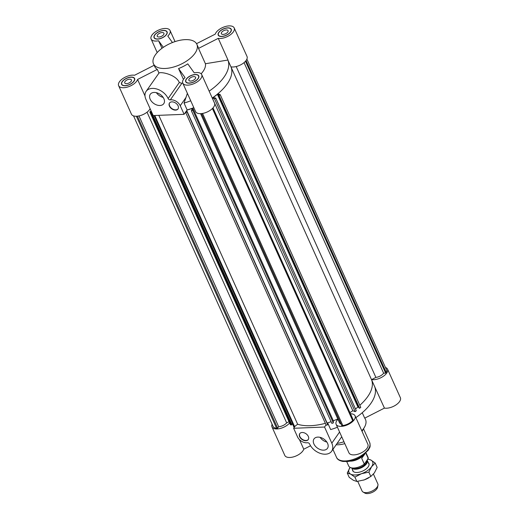 <?xml version="1.0" encoding="UTF-8"?>
<svg xmlns="http://www.w3.org/2000/svg" width="519" height="519" viewBox="0 0 519 519"><rect width="100%" height="100%" fill="white"/><g stroke="black" fill="none" stroke-linecap="round" stroke-linejoin="round"><path stroke-width="0.78" d="M196.539 43.674L215.236 34.144A10.38 5.093 155.8 0 1 224.675 26.741A10.38 5.093 155.8 0 1 234.192 27.922L247.012 56.448A10.38 5.093 -24.2 0 1 242.354 63.869A10.38 5.093 -24.2 0 1 230.942 66.841A45.62 22.395 -24.2 0 1 212.239 98.02A45.62 22.395 -24.2 0 0 212.271 98L214.6 98.954L215.748 98.078L213.186 97.553L217.416 94.354L219.037 95.016L218.59 95.353L219.083 95.554L220.238 94.679L217.909 93.731A45.62 22.395 -24.2 0 0 230.974 66.919L371.513 379.636A45.62 22.395 155.8 0 1 359.816 405.268A45.62 22.395 155.8 0 0 371.513 379.636L375.886 377.404L236.184 66.549M244.06 62.624L383.632 373.193A6.663 3.27 155.8 0 1 375.886 377.404M246.882 59.121L386.447 369.658A9.167 4.502 155.8 0 1 386.181 372.35L385.649 373.109L383.632 373.193M246.051 60.548L386.181 372.35M245.487 61.242L385.649 373.109M187.015 110.138L191.9 108.549L191.9 110.047L191.329 110.683L192.789 110.216L192.789 108.062A45.62 22.395 -24.2 0 0 193.821 107.667A45.62 22.395 -24.2 0 1 187.145 109.95L184.102 114.316L180.242 105.727A7.785 5.248 -145.2 0 0 170.329 99.862A1.732 1.168 34.8 0 1 168.124 98.558A13.299 8.966 -145.2 0 0 157.251 89.151A13.299 8.966 -145.2 0 0 146.111 91.37A13.299 8.966 -145.2 0 0 145.943 99.414L153.202 115.562L184.102 114.316M192.789 108.062L333.328 420.773L333.328 422.927L331.868 423.4L191.329 110.683M337.804 418.976A45.62 22.395 155.8 0 1 333.328 420.773A45.62 22.395 155.8 0 0 337.804 418.976M215.748 98.078L356.294 410.789L355.139 411.664L352.81 410.717A45.62 22.395 155.8 0 1 349.942 412.599A45.62 22.395 155.8 0 0 352.81 410.717L212.271 98M220.238 94.679L360.776 407.396L359.622 408.271L359.129 408.07L218.59 95.353M219.083 95.554L359.622 408.271M358.843 407.428L357.954 407.065L355.463 408.953M217.416 94.354L357.954 407.065M214.6 98.954L355.139 411.664M192.789 110.216L333.328 422.927M331.103 421.694L327.106 423.056M186.704 110.586L327.106 422.998M185.679 112.059L185.679 112.526L187.132 112.052L187.132 111.598L186.568 111.78L186.568 110.781M187.132 111.598L327.671 424.769L326.217 425.243L185.679 112.526M187.132 112.052L327.671 424.769M341.028 423.932A6.663 3.27 155.8 0 1 339.523 422.803L200.587 113.655M213.004 107.9L353.167 419.767L352.635 420.533A9.167 4.502 155.8 0 1 342.812 425.535L341.768 425.58L201.554 113.583M342.812 425.535L202.553 113.44M212.414 108.523L352.635 420.533M138.975 115.919L278.645 426.696A6.663 3.27 -24.2 0 0 286.67 422.875L147.039 112.182M286.67 422.875L289.012 421.681M150.672 112.325L149.809 111.948L290.348 424.659L291.211 425.042L291.86 424.561L151.321 111.845L150.672 112.325L291.211 425.042M149.809 111.948L151.139 110.969M151.347 111.436L150.99 111.695L151.321 111.845M291.73 424.263L292.573 423.64M154.104 115.529L293.696 426.138L294.558 426.514L297.64 424.244L158.814 115.341M154.779 115.503L294.558 426.514M325.355 423.322A45.62 22.395 155.8 0 1 297.64 424.244M133.532 115.88L273.098 426.417A9.167 4.502 -24.2 0 0 276.575 428.207L277.626 428.162L278.645 426.696M137.412 116.172L277.626 428.162M276.575 428.207L136.374 116.243M305.853 440.735A5.19 3.497 34.8 0 1 300.618 438.244A5.19 3.497 34.8 0 1 299.742 433.644A5.19 3.497 34.8 0 1 306.002 433.741A5.19 3.497 34.8 0 1 308.26 439.58A5.19 3.497 34.8 0 1 305.853 440.735M299.839 433.521A5.19 3.497 -145.2 0 0 300.877 438.068A5.19 3.497 -145.2 0 0 306.035 440.475A5.19 3.497 -145.2 0 0 308.344 439.444M323.668 450.161A8.22 5.54 34.8 0 1 315.377 446.217A8.22 5.54 34.8 0 1 313.989 438.938A8.22 5.54 34.8 0 1 323.895 439.087A8.22 5.54 34.8 0 1 327.476 448.332A8.22 5.54 34.8 0 1 323.668 450.161M320.08 437.348A8.22 5.54 -145.2 0 0 326.853 442.058M324.55 427.033L293.65 428.285L297.517 436.875A7.785 5.248 -145.2 0 0 307.43 442.739A1.732 1.168 34.8 0 1 309.635 444.043A13.299 8.966 -145.2 0 0 320.508 453.45A13.299 8.966 -145.2 0 0 331.647 451.232A13.299 8.966 -145.2 0 0 331.81 443.187L324.55 427.033L326.055 424.879M327.632 422.823L330.661 429.57A45.62 22.395 155.8 0 0 337.447 427.254M327.191 423.245L327.444 422.888M293.65 428.285L295.227 426.021M310.55 445.756L303.764 449.22L299.45 439.619M292.411 423.764L294.065 427.455M364.857 418.08L365.519 419.56A23.783 11.678 155.8 0 1 364.442 427.254A23.783 11.678 155.8 0 1 361.801 430.809M343.967 441.76A23.783 11.678 155.8 0 1 337.091 443.414M374.686 386.421L374.569 386.428A45.62 22.395 155.8 0 1 374.601 386.506L384.43 408.103L364.701 418.158L362.249 412.709M350.474 413.773A10.38 5.093 155.8 0 1 355.067 415.816A10.38 5.093 155.8 0 1 347.691 424.724A10.38 5.093 155.8 0 1 336.13 424.328A10.38 5.093 155.8 0 1 337.921 419.242M385.468 367.478A10.38 5.093 155.8 0 1 387.55 369.165A10.38 5.093 155.8 0 1 382.97 376.535A10.38 5.093 155.8 0 1 371.61 379.584M289.596 422.979A10.38 5.093 155.8 0 1 279.735 428.59A10.38 5.093 155.8 0 1 271.988 426.916A10.38 5.093 155.8 0 1 272.118 424.237M271.988 426.916L284.808 455.435A10.38 5.093 -24.2 0 0 294.325 456.623A10.38 5.093 -24.2 0 0 303.764 449.22M336.13 424.328L348.95 452.847A10.38 5.093 -24.2 0 0 360.504 453.243A10.38 5.093 -24.2 0 0 367.887 444.342L355.067 415.816M374.601 386.506A45.62 22.395 155.8 0 1 355.872 417.607M374.569 386.428L371.513 379.636M384.43 408.103A10.38 5.093 -24.2 0 0 395.789 405.06A10.38 5.093 -24.2 0 0 400.37 397.684L387.55 369.165M344.811 443.635A18.165 8.914 155.8 0 1 336.15 444.764M223.176 34.41A3.678 1.804 155.8 0 1 221.373 33.69A3.678 1.804 155.8 0 1 223.987 30.537A3.678 1.804 155.8 0 1 228.075 30.673A3.678 1.804 155.8 0 1 226.829 33.021A3.678 1.804 155.8 0 1 223.176 34.41M159.028 36.992A3.678 1.804 155.8 0 1 157.231 36.272A3.678 1.804 155.8 0 1 159.846 33.119A3.678 1.804 155.8 0 1 163.933 33.261A3.678 1.804 155.8 0 1 162.687 35.61A3.678 1.804 155.8 0 1 159.028 36.992M126.545 83.65A3.678 1.804 155.8 0 1 124.748 82.93A3.678 1.804 155.8 0 1 127.356 79.777A3.678 1.804 155.8 0 1 131.45 79.92A3.678 1.804 155.8 0 1 130.204 82.268A3.678 1.804 155.8 0 1 126.545 83.65M190.694 81.068A3.678 1.804 155.8 0 1 188.89 80.341A3.678 1.804 155.8 0 1 191.505 77.188A3.678 1.804 155.8 0 1 195.592 77.331A3.678 1.804 155.8 0 1 194.346 79.679A3.678 1.804 155.8 0 1 190.694 81.068M171.906 101.867A5.19 3.497 34.8 0 1 177.141 104.358A5.19 3.497 34.8 0 1 178.017 108.951A5.19 3.497 34.8 0 1 171.757 108.86A5.19 3.497 34.8 0 1 169.499 103.022A5.19 3.497 34.8 0 1 171.906 101.867M169.596 102.898A5.19 3.497 -145.2 0 0 171.938 108.601A5.19 3.497 -145.2 0 0 178.101 108.821M154.091 92.44A8.22 5.54 34.8 0 1 162.382 96.385A8.22 5.54 34.8 0 1 163.77 103.664A8.22 5.54 34.8 0 1 153.864 103.515A8.22 5.54 34.8 0 1 150.283 94.27A8.22 5.54 34.8 0 1 154.091 92.44M156.381 92.68A8.22 5.54 -145.2 0 0 163.148 97.39M146.111 91.37L158.97 73.075C160.455 71.512 175.779 74.308 179.308 82.489L181.845 83.319L182.733 83.001M187.378 93.342L184.057 103.08L187.145 109.95M178.555 68.547L185.024 77.545A10.38 5.093 155.8 0 0 182.772 83.092A10.38 5.093 155.8 0 0 194.333 83.481A10.38 5.093 155.8 0 0 201.709 74.58A10.38 5.093 155.8 0 0 194.236 72.848L187.768 63.85A23.783 11.678 -24.2 0 1 178.555 68.547L183.441 79.413M184.057 103.08A45.62 22.395 -24.2 0 0 190.733 100.796M185.212 39.639A23.783 11.678 -24.2 0 0 161.565 48.604A23.783 11.678 -24.2 0 0 153.481 63.805A23.783 11.678 -24.2 0 0 179.963 64.7A23.783 11.678 -24.2 0 0 196.87 44.303A23.783 11.678 -24.2 0 0 185.212 39.639M153.481 63.805L154.72 66.549A23.783 11.678 -24.2 0 0 157.315 69.403L158.97 73.075M201.145 73.782A23.783 11.678 -24.2 0 0 205.414 63.733L198.524 48.403A23.783 11.678 -24.2 0 0 198.109 47.054L196.87 44.303M145.002 95.963L137.587 79.459A10.38 5.093 155.8 0 1 128.148 86.861A10.38 5.093 155.8 0 1 118.63 85.68L131.45 114.199A10.38 5.093 -24.2 0 0 140.409 115.562A10.38 5.093 -24.2 0 0 150.114 108.685M182.772 83.092L195.592 111.611A10.38 5.093 -24.2 0 0 207.146 112.007A10.38 5.093 -24.2 0 0 214.529 103.106L201.709 74.58M218.96 32.412A6.922 3.399 -24.2 0 0 218.415 35.013A6.922 3.399 -24.2 0 0 226.115 35.279A6.922 3.399 -24.2 0 0 231.033 29.343A6.922 3.399 -24.2 0 0 225.538 28.305A6.922 3.399 -24.2 0 0 218.96 32.412M218.778 32.418A7.136 3.503 155.8 0 1 225.564 28.188A7.136 3.503 155.8 0 1 231.234 29.252A7.136 3.503 155.8 0 1 226.161 35.376A7.136 3.503 155.8 0 1 218.214 35.104A7.136 3.503 155.8 0 1 218.778 32.418M195.163 74.645A6.922 3.399 -24.2 0 0 188.28 77.253A6.922 3.399 -24.2 0 0 185.932 81.671A6.922 3.399 -24.2 0 0 193.632 81.937A6.922 3.399 -24.2 0 0 198.55 76.001A6.922 3.399 -24.2 0 0 195.163 74.645M195.254 74.509A7.136 3.503 155.8 0 1 198.751 75.91A7.136 3.503 155.8 0 1 193.678 82.034A7.136 3.503 155.8 0 1 185.731 81.762A7.136 3.503 155.8 0 1 188.157 77.201A7.136 3.503 155.8 0 1 195.254 74.509M133.863 81.191A6.922 3.399 -24.2 0 0 134.408 78.59A6.922 3.399 -24.2 0 0 126.707 78.324A6.922 3.399 -24.2 0 0 121.79 84.26A6.922 3.399 -24.2 0 0 127.291 85.298A6.922 3.399 -24.2 0 0 133.863 81.191M134.045 81.185A7.136 3.503 155.8 0 1 127.265 85.414A7.136 3.503 155.8 0 1 121.589 84.35A7.136 3.503 155.8 0 1 126.662 78.226A7.136 3.503 155.8 0 1 134.609 78.499A7.136 3.503 155.8 0 1 134.045 81.185M234.192 27.922A10.38 5.093 155.8 0 1 229.612 35.298A10.38 5.093 155.8 0 1 218.259 38.348L228.003 60.029L205.414 63.733M198.524 48.403L218.259 38.348M118.63 85.68A10.38 5.093 155.8 0 1 123.211 78.304A10.38 5.093 155.8 0 1 134.57 75.255L154.143 65.277M137.587 79.459L157.315 69.403M230.942 66.841L227.886 60.048A45.62 22.395 -24.2 0 1 209.151 91.149M157.659 38.964A6.922 3.399 -24.2 0 0 164.542 36.349A6.922 3.399 -24.2 0 0 166.891 31.931A6.922 3.399 -24.2 0 0 159.19 31.665A6.922 3.399 -24.2 0 0 154.273 37.602A6.922 3.399 -24.2 0 0 157.659 38.964M157.568 39.094A7.136 3.503 155.8 0 1 154.072 37.692A7.136 3.503 155.8 0 1 159.145 31.575A7.136 3.503 155.8 0 1 167.092 31.841A7.136 3.503 155.8 0 1 164.666 36.401A7.136 3.503 155.8 0 1 157.568 39.094M161.98 48.293L158.587 40.754A10.38 5.093 155.8 0 1 151.113 39.022A10.38 5.093 155.8 0 1 158.496 30.121A10.38 5.093 155.8 0 1 170.05 30.511A10.38 5.093 155.8 0 1 167.799 36.058L172.451 42.532M158.587 40.754L163.323 47.339M363.028 491.999L364.799 493.05A7.402 3.633 -24.2 0 0 370.968 492.901A7.402 3.633 -24.2 0 0 376.865 488.853A7.402 3.633 -24.2 0 0 377.566 487.315L377.949 485.291A8.648 4.243 155.8 0 1 377.131 487.094A8.648 4.243 155.8 0 1 370.248 491.824A8.648 4.243 155.8 0 1 363.028 491.999A8.648 4.243 155.8 0 1 362.035 490.929L357.734 481.36M373.44 474.106L377.813 483.838A8.648 4.243 155.8 0 1 377.949 485.291M367.102 460.094A8.648 4.243 155.8 0 1 367.29 460.424A8.648 4.243 155.8 0 1 366.609 463.681A8.648 4.243 155.8 0 1 358.817 468.696A8.648 4.243 155.8 0 1 351.739 467.911M353.069 468.041A7.999 3.925 -24.2 0 0 365.934 463.402A7.999 3.925 -24.2 0 0 366.674 460.71M365.83 453.113L368.237 458.465L364.299 464.116L361.678 458.277L364.993 453.885M346.718 461.592L348.677 465.958A10.594 5.203 -24.2 0 0 364.299 464.116M349.962 461.164A10.594 5.203 -24.2 0 0 363.572 455.046M368.237 458.465A10.594 5.203 -24.2 0 0 368.003 457.271L366.044 452.905M350.838 460.982A10.808 5.307 -24.2 0 0 362.846 455.585M352.531 469.786A8.862 4.353 -24.2 0 0 355.139 472.348A8.862 4.353 -24.2 0 0 368.496 466.347A8.862 4.353 -24.2 0 0 368.308 462.695M367.549 458.952L370.955 460.081L375.198 463.052L371.623 466.672L368.873 472.134L361.477 473.704L354.905 477.11L350.662 474.139L347.256 473.01L350.117 467.385A12.975 6.371 -24.2 0 0 350.001 467.548A12.975 6.371 -24.2 0 0 350.662 474.139A12.975 6.371 -24.2 0 0 361.477 473.704A12.975 6.371 -24.2 0 0 371.623 466.672A12.975 6.371 -24.2 0 0 370.955 460.081A12.975 6.371 -24.2 0 0 367.686 459.257M368.912 477.694L368.717 477.804A12.975 6.371 155.8 0 1 364.254 479.887L370.826 476.481L374.4 472.861L377.151 467.398L375.198 463.052M347.256 473.01L349.209 477.35L353.445 480.322L356.858 481.457L364.254 479.887A12.975 6.371 155.8 0 1 363.56 480.127L363.553 480.127M354.905 477.11L356.858 481.457M368.873 472.134L370.826 476.481M331.81 443.187L339.588 432.016M363.527 428.843L369.658 442.48A18.165 8.914 155.8 0 1 356.748 458.063A18.165 8.914 155.8 0 1 336.526 457.375L332.932 449.383M170.329 99.862L181.845 83.319M168.124 98.558L179.308 82.489M180.242 105.727L186.068 97.358M331.647 451.232L341.723 436.758M362.061 431.38L364.442 427.254M369.658 442.48C370.897 447.806 369.385 447.547 368.367 450.129L361.315 456.616C357.078 459.231 352.68 460.846 348.119 461.462L342.955 461.462C339.42 460.755 337.279 459.393 336.526 457.375M218.415 35.013L218.765 35.798M231.033 29.343L231.39 30.121M185.932 81.671L186.282 82.456M198.55 76.001L198.9 76.78M121.79 84.26L122.14 85.038M134.408 78.59L134.758 79.368M154.273 37.602L154.623 38.387M166.891 31.931L167.241 32.71M175.033 41.598L170.05 30.511M157.199 52.555L151.113 39.022M369.093 464.434L367.29 460.424M353.316 471.524L351.681 467.898"/></g></svg>
